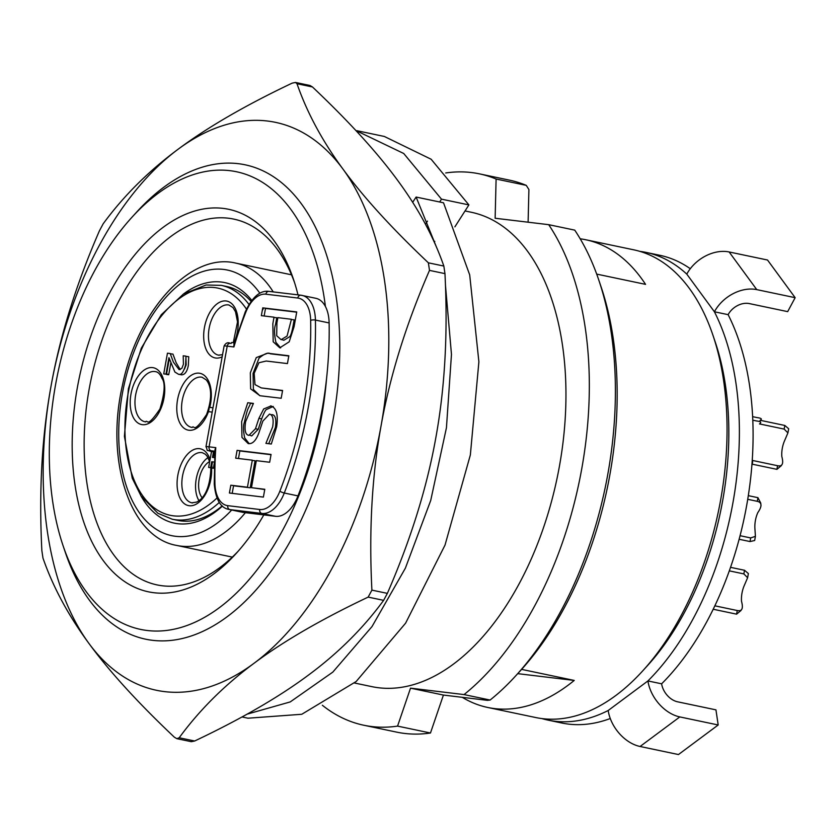 <?xml version="1.0" encoding="UTF-8"?>
<svg xmlns="http://www.w3.org/2000/svg" width="837" height="837" viewBox="0 0 837 837"><rect width="100%" height="100%" fill="white"/><g stroke="black" fill="none" stroke-linecap="round" stroke-linejoin="round"><path stroke-width="1.26" d="M642.554 671.054L647.346 665.792A230.405 131.65 -78.2 0 0 715.258 342.082L712.978 335.344A238.943 136.525 101.8 0 1 642.554 671.054A238.943 136.525 101.8 0 1 535.68 717.529L487.699 707.464A238.943 136.525 101.8 0 1 462.286 697.326M238.273 551.112A186.881 106.78 101.8 0 1 157.053 584.906A186.881 106.78 101.8 0 1 90.919 380.082A186.881 106.78 101.8 0 1 233.795 219.106A186.881 106.78 101.8 0 1 294.582 282.686M521.597 669.38L574.224 680.429L517.716 673.649M574.224 680.429A238.943 136.525 101.8 0 1 487.699 707.464M580.198 238.796A238.943 136.525 101.8 0 1 585.816 239.769A238.943 136.525 101.8 0 1 645.557 284.36L596.697 274.107M585.816 239.769L633.797 249.834A238.943 136.525 101.8 0 1 712.978 335.344M297.993 294.865A195.419 111.656 -78.2 0 0 293.463 279.255A195.419 111.656 -78.2 0 0 139.13 249.729A195.419 111.656 -78.2 0 0 82.685 518.825A195.419 111.656 -78.2 0 0 235.856 553.812A195.419 111.656 -78.2 0 0 263.822 514.891M326.556 378.575A233.816 133.606 101.8 0 1 147.166 630.491A233.816 133.606 101.8 0 1 63.078 545.724A233.816 133.606 101.8 0 1 131.995 217.212A233.816 133.606 101.8 0 1 325.405 306.447M445.713 172.966A281.609 160.913 101.8 0 1 479.423 173.855L509.587 180.175A281.609 160.913 101.8 0 1 526.264 185.364L528.911 189.56L528.105 222.203M479.423 173.855A281.609 160.913 101.8 0 1 496.1 179.034L495.138 218.248L548.695 224.672L574.737 230.133A281.609 160.913 101.8 0 1 598.8 280.092A281.609 160.913 101.8 0 1 515.801 675.752A281.609 160.913 101.8 0 1 490.105 700.046L464.054 694.584L410.528 688.16L397.565 726.108A281.776 161.007 101.8 0 1 363.76 725.229A281.776 161.007 101.8 0 1 322.35 705.256M363.76 725.229L396.654 732.124A281.776 161.007 -78.2 0 0 430.469 733.003L443.422 695.066L487.385 700.339L490.105 700.046M515.801 675.752L520.593 670.5A273.071 156.038 -78.2 0 0 601.081 286.829L598.8 280.092M63.078 545.724L65.349 552.462A242.353 138.482 -78.2 0 0 145.669 639.196A242.353 138.482 -78.2 0 0 152.501 640.315A242.353 138.482 -78.2 0 0 185.542 637.689A242.353 138.482 -78.2 0 0 336.62 396.665A242.353 138.482 -78.2 0 0 245.189 164.816A242.353 138.482 -78.2 0 0 136.776 211.96L131.995 217.212M443.422 695.066L410.528 688.16M430.469 733.003L397.565 726.108M526.264 185.364L496.1 179.034M548.695 224.672A281.609 160.913 101.8 0 1 464.054 694.584M465.048 210.945L471.367 212.274A242.353 138.482 101.8 0 1 562.809 444.112A242.353 138.482 101.8 0 1 411.72 685.137A242.353 138.482 101.8 0 1 371.848 686.643L354.438 682.992M233.941 343.756L234.36 342.846L231.598 342.511L231.179 343.421M170.204 353.528L167.452 353.193L163.728 373.888L165.977 374.16L168.948 357.681L174.891 372.036L178.469 374.244C181.158 375.405 183.533 372.277 185.605 364.88L185.992 356.143L183.219 355.809L183.418 364.283L181.891 368.29L179.149 369.661L173.426 362.191L170.204 353.528M234.025 343.766L234.423 343.097M186.013 356.384L188.733 356.719L188.346 365.455C187.038 371.91 184.663 375.028 181.21 374.819L179.421 374.254M170.811 363.101L168.718 374.735L166.469 374.463L169.304 358.738M170.298 353.779L172.956 354.103L176.168 362.766L180.227 369.567M184.475 369.075L186.159 364.859L185.919 356.625M212.159 412.348L211.342 412.003M214.398 462.589L213.372 468.27L211.395 468.029L212.504 461.836M213.289 457.515L214.262 452.106M212.985 407.776L209.334 407.337L208.549 411.668L212.2 412.107M211.52 451.509L208.643 467.454L210.631 467.695L211.698 461.742L214.408 462.066M214.575 457.661L212.483 457.41L213.466 451.938M222.182 505.872A119.471 68.268 101.8 0 1 175.027 519.693M224.044 286.045A119.471 68.268 101.8 0 1 250.974 301.31M251.728 300.326A122.882 70.214 -78.2 0 0 183.219 294.195M140.919 495.818A122.882 70.214 -78.2 0 0 222.422 506.103M280.636 347.889L275.928 342.364C274.201 334.455 274.076 328.46 275.572 324.369L276.765 317.757L273.971 317.422M264.136 315.999L265.496 308.434L296.696 312.17M282.048 339.707L283.879 340.251L289.811 336.631C290.816 335.553 291.883 332.111 292.992 326.315L294.164 319.839L291.381 319.514M277.874 317.642L276.911 322.977L276.691 335.742L281.138 339.676L287.07 336.055L291.422 319.274L277.874 317.642M296.737 311.929L294.08 326.692L289.194 341.81L279.809 347.826L273.186 341.789L272.831 323.793L274.023 317.181L261.353 315.664L262.755 307.859L296.737 311.929M271.502 406.102L270.497 405.893C276.346 407.452 278.397 414.43 276.66 426.818L271.314 444.018L265.915 443.369L272.663 426.87C273.856 419.191 272.799 414.922 269.504 414.095L262.839 421.126L258.874 432.949C255.996 440.691 252.439 444.238 248.212 443.589L241.956 437.385L241.642 421.691L247.752 402.733L253.423 403.413L245.649 421.586C244.268 430.291 245.377 434.884 248.966 435.355L255.473 428.743L258.926 418.322L263.676 408.969L271.01 405.976M250.127 435.345L251.707 435.931L258.214 429.318L261.667 418.898L258.926 418.322M258.214 429.318L255.473 428.743M249.154 443.631L244.707 437.96C243.222 430.929 243.117 425.698 244.383 422.267C248.338 404.7 248.244 409.753 250.493 403.308L253.381 403.654M268.698 443.704L275.404 427.445C276.492 419.473 275.436 415.215 272.245 414.671L271 414.702M261.667 418.898C263.812 413.196 265.392 410.078 266.417 409.544L273.239 406.468M259.826 395.713L253.381 389.446L253.067 373.417L259.02 358.173C264.565 353.612 268.353 352.157 270.382 353.8L288.796 356.007M261.28 387.918L282.592 390.471L281.18 398.276L259.983 395.734L250.64 388.881L250.326 372.842L256.279 357.598L267.641 353.224L288.838 355.767L287.436 363.582L266.229 361.029L258.926 362.735L254.176 373.302L254.992 384.581L261.28 387.918L282.55 390.712M271.062 454.449L269.66 462.254L256.331 460.653L251.466 487.689L264.795 489.289L263.383 497.094L229.411 493.024L230.813 485.209L247.449 487.207L252.314 460.172L235.689 458.174L237.091 450.369L271.062 454.449M232.194 493.359L233.554 485.784L250.19 487.783L255.055 460.748L252.272 460.413M254.249 488.023L264.743 489.53M238.472 458.509L239.832 450.944L271.021 454.69M215.779 447.638L209.062 446.832L227.204 346.141L233.91 346.947L233.837 345.011L245.241 311.908A3.411 0.785 -158.7 0 0 245.68 312.567A30.718 17.556 101.8 0 1 265.863 294.195L297.794 298.035A30.718 17.556 101.8 0 1 310.653 320.362A266.061 152.031 101.8 0 1 279.893 491.12A30.718 17.556 101.8 0 1 259.711 509.492L227.769 505.663A30.718 17.556 101.8 0 1 214.921 483.326A266.061 152.031 101.8 0 1 215.779 447.638L215.004 449.595L214.251 483.964C215.653 499.48 220.56 507.965 228.951 509.43A34.139 19.502 -78.2 0 0 229.913 509.587L261.845 513.426A34.139 19.502 -78.2 0 0 284.277 493.014A269.472 153.977 -78.2 0 0 315.423 320.069A34.139 19.502 -78.2 0 0 302.105 295.409A34.139 19.502 -78.2 0 0 301.142 295.252A3.411 2.793 -83.2 0 0 300.943 295.22A3.411 2.793 -83.2 0 0 297.794 298.035M228.951 509.43L242.657 512.307A34.139 19.502 -78.2 0 0 243.619 512.464L275.561 516.303A34.139 19.502 -78.2 0 0 297.982 495.891A269.472 153.977 -78.2 0 0 329.129 322.936A34.139 19.502 -78.2 0 0 315.811 298.286L300.943 295.22L269.012 291.381A3.411 2.793 -83.2 0 1 269.211 291.422L300.745 295.199M229.61 491.926A34.139 19.502 -78.2 0 0 229.746 493.056M263.686 307.964A34.139 19.502 -78.2 0 0 262.253 310.673M784.164 429.099L787.92 432.907L788.674 428.753L784.813 425.458L784.164 429.099L759.483 423.92C761.775 422.444 760.802 421.461 756.564 420.969L752.829 420.184M787.92 432.907L784.719 440.388A20.486 11.708 101.8 0 0 781.81 456.479C783.767 463.677 782.344 466.753 777.563 465.717L776.914 469.348L752.233 464.179L752.63 461.972M752.317 461.909L752.892 460.538L777.563 465.717M759.87 421.785L760.142 420.279L784.813 425.458M760.142 420.279C762.381 419.055 761.388 418.165 757.161 417.611L752.662 416.669M776.914 469.348L781.319 465.665M751.898 465.309L752.233 464.179M209.648 461.532A20.486 11.708 -78.2 0 0 199.342 478.241A20.486 11.708 -78.2 0 0 202.062 497.691M198.965 500.641A25.602 14.627 101.8 0 1 207.994 457.577M213.655 455.433A25.602 14.627 101.8 0 1 214.68 455.422M743.852 573.91L747.619 577.718L748.372 573.565L744.511 570.269L743.852 573.91L729.299 570.855M747.619 577.718L744.407 585.199A20.486 11.708 101.8 0 0 741.509 601.29C743.455 608.489 742.042 611.565 737.261 610.529L736.602 614.159L713.197 609.252M714.85 605.821L737.261 610.529M730.544 567.34L744.511 570.269M736.602 614.159L741.017 610.476M749.293 303.58A17.064 12.461 143.7 0 0 728.117 314.66L714.411 311.782A34.139 24.932 -36.3 0 1 756.763 289.623L795.15 297.679L787.68 311.636L749.293 303.58M541.895 718.575A238.943 136.525 -78.2 0 0 548.015 720.113A238.943 136.525 -78.2 0 0 608.185 710.508L647.922 680.941A238.943 136.525 -78.2 0 0 714.411 311.782L686.79 274.128A34.139 24.932 -36.3 0 1 729.142 251.968L767.529 260.025L795.15 297.679M661.628 683.808L647.922 680.941A34.139 23.53 53.3 0 0 679.811 716.922L718.188 724.978L715.949 709.86L677.572 701.804A17.064 11.76 -126.7 0 1 661.628 683.808A238.943 136.525 -78.2 0 0 728.117 314.66M608.185 710.508A34.139 23.53 53.3 0 0 640.075 746.489L678.462 754.545L718.188 724.978M548.015 720.113L561.721 722.99A238.943 136.525 -78.2 0 0 610.278 718.512M690.284 268.719A238.943 136.525 -78.2 0 0 659.838 255.295L646.133 252.418A238.943 136.525 -78.2 0 0 639.907 251.372M686.79 274.128A238.943 136.525 -78.2 0 0 646.133 252.418M748.33 495.661L757.924 497.67L757.276 501.311L747.744 499.312M757.276 501.311C762.026 502.493 762.214 506.259 757.82 512.6A20.486 11.708 101.8 0 0 754.922 528.691L755.413 536.35L750.674 537.929L750.025 541.56L754.671 540.503L755.413 536.35M740.075 535.701L750.674 537.929M750.025 541.56L739.134 539.279M760.833 503.246L757.924 497.67M425.458 224.253L427.477 221.094M439.676 201.999L441.486 199.154L468.898 204.908L454.889 226.837M241.998 716.953L247.993 718.209L301.77 714.275L356.164 681.506L405.6 623.167L445.022 545.086L470.352 454.962L478.89 361.804L469.693 274.881L443.526 202.805L416.115 197.051L436.883 248.139M445.441 285.051L451.467 354.396L446.445 427.738L430.71 500.495L405.37 568.187L371.994 626.589L332.802 672.121L290.24 701.919L247.061 714.17M355.861 130.509L403.727 153.495L441.486 199.154M416.115 197.051L412.662 202.303M356.928 130.708L384.34 136.462L431.149 159.25L468.898 204.908M434.811 241.38L433.807 241.171M41.85 550.526C38.837 491.193 41.871 436.527 50.963 386.516A290.136 165.789 -78.2 0 0 88.973 643.496C68.341 615.467 53.003 586.988 42.969 558.08L41.85 550.526M103.181 223.793C123.405 196.14 148.337 171.323 177.978 149.342A290.136 165.789 -78.2 0 0 50.963 386.516C59.887 336.474 76.052 284.559 99.446 230.771L103.181 223.793M296.999 83.721C307.033 112.629 322.371 141.108 343.003 169.137A290.136 165.789 -78.2 0 0 177.978 149.342C207.461 127.318 245.523 105.253 292.144 83.145L295.524 82.455L296.999 83.721L312.463 86.964C348.966 121.491 377.424 152.711 397.837 180.646C418.437 208.612 433.765 237.091 443.84 266.061L444.96 273.626C447.962 333.084 444.928 387.751 435.847 437.625C426.954 487.542 410.8 539.467 387.364 593.37L383.628 600.349C363.352 628.053 338.42 652.881 308.832 674.81C279.432 696.782 241.38 718.847 194.665 741.007L191.286 741.687L176.837 738.663L179.202 737.763C199.426 710.111 224.358 685.294 253.998 663.302A290.136 165.789 -78.2 0 0 381.013 426.127A290.136 165.789 -78.2 0 0 343.003 169.137C363.478 197.145 391.936 228.375 428.377 262.818L429.496 270.382C406.112 324.17 389.948 376.085 381.013 426.127C371.931 476.127 368.887 530.804 371.9 590.127L368.165 597.105C321.544 619.213 283.481 641.278 253.998 663.302A290.136 165.789 -78.2 0 1 88.973 643.496C109.448 671.504 137.906 702.724 174.347 737.177L176.837 738.663M295.524 82.455L309.962 85.479L312.463 86.964M192.259 427.466A25.602 14.627 101.8 0 1 191.537 427.351A25.602 14.627 101.8 0 1 182.476 399.291A25.602 14.627 101.8 0 1 202.052 377.236L206.132 379.82C207.388 381.243 215.339 390.387 206.53 414.618C192.625 435.062 194.916 424.568 192.071 427.435L191.537 427.351M209.752 407.389A29.013 16.583 -78.2 0 0 200.608 373.469A29.013 16.583 -78.2 0 0 177.789 398.506A29.013 16.583 -78.2 0 0 188.921 430.249A29.013 16.583 -78.2 0 0 208.675 410.998M216.929 498.046A116.061 66.311 101.8 0 1 132.162 474.924A116.061 66.311 101.8 0 1 155.787 323.605A116.061 66.311 101.8 0 1 246.434 309.083M142.321 424.662A29.013 16.583 -78.2 0 0 164.324 383.576A29.013 16.583 -78.2 0 0 135.74 380.144A29.013 16.583 -78.2 0 0 142.321 424.662M233.983 342.804A29.013 16.583 -78.2 0 0 230.384 302.596A29.013 16.583 -78.2 0 0 205.306 323.616A29.013 16.583 -78.2 0 0 215.81 358.037A29.013 16.583 -78.2 0 0 222.161 356.803M211.51 467.36A29.013 16.583 -78.2 0 0 211.196 464.556M210.056 459.607A29.013 16.583 -78.2 0 0 181.462 463.552A29.013 16.583 -78.2 0 0 188.932 505.684A29.013 16.583 -78.2 0 0 211.552 468.05M192.552 502.943A25.602 14.627 101.8 0 1 191.83 502.828A25.602 14.627 101.8 0 1 182.769 474.767A25.602 14.627 101.8 0 1 202.345 452.712L205.358 454.24L207.126 456.186L209.689 461.679M211.803 465.717A25.602 14.627 101.8 0 1 212.148 468.124M145.669 421.879A25.602 14.627 101.8 0 1 144.947 421.754A25.602 14.627 101.8 0 1 135.887 393.704A25.602 14.627 101.8 0 1 155.462 371.649C157.994 371.91 160.191 374.16 162.022 378.408C165.423 383.032 164.722 393.244 159.93 409.031C146.025 429.465 148.316 418.971 145.471 421.848L144.947 421.754M219.158 355.254A25.602 14.627 101.8 0 1 218.436 355.139A25.602 14.627 101.8 0 1 209.376 327.079A25.602 14.627 101.8 0 1 228.94 305.024L233.021 307.608L235.511 311.782L237.53 321.931L233.272 342.71M248.913 304.386A119.471 68.268 -78.2 0 0 221.324 285.375L206.09 284.988L183.387 294.08L161.311 314.712L141.327 348.161L128.406 388.692L124.41 436.38L132.267 478.272L141.087 496.079L157.911 513.28L172.265 519.222A119.471 68.268 -78.2 0 0 219.263 502.462M273.218 291.893A144.215 82.403 -78.2 0 0 236.003 263.163C190.574 251.822 137.53 310.213 122.432 385.386C105.033 460.999 130.059 537.542 176.785 545.452A144.215 82.403 -78.2 0 0 245.398 512.683M231.692 510.005A135.678 77.527 101.8 0 1 129.212 493.84A135.678 77.527 101.8 0 1 152.46 315.026A135.678 77.527 101.8 0 1 259.878 293.264M233.91 346.947A266.061 152.031 101.8 0 1 245.68 312.567M265.863 294.195A3.411 2.793 -83.2 0 1 269.012 291.381C260.223 290.125 252.293 296.968 245.241 311.908M310.653 320.362A3.411 1.046 -1.1 0 1 315.423 320.069L329.129 322.936M279.893 491.12A3.411 0.785 21.3 0 0 284.277 493.014L297.982 495.891M259.711 509.492A3.411 2.793 96.8 0 0 261.845 513.426L275.561 516.303M227.769 505.663A3.411 2.793 96.8 0 0 229.913 509.587L243.619 512.464M214.921 483.326A3.411 1.046 178.9 0 0 214.251 483.964M214.303 452.116A3.411 1.946 -78.2 0 0 214.398 452.137L214.303 452.116C203.726 448.894 208.852 452.482 205.975 446.686A17.064 0.701 -169.8 0 1 209.062 446.832A3.411 2.793 96.8 0 0 211.196 450.766L214.91 451.216M214.398 452.137A13.654 0.565 10.2 0 1 211.196 450.766M227.204 346.141A3.411 2.793 -83.2 0 1 230.342 343.327A3.411 2.793 -83.2 0 1 230.541 343.358L230.342 343.327C227.831 342.04 225.749 342.929 224.107 345.995A17.064 0.701 10.2 0 1 227.204 346.141M756.763 289.623L729.142 251.968M679.811 716.922L640.075 746.489M443.84 266.061L428.377 262.818M429.496 270.382L444.96 273.626M387.364 593.37L371.9 590.127M368.165 597.105L383.628 600.349M194.665 741.007L179.202 737.763M191.83 502.828L196.601 502.095C198.045 501.185 209.784 497 210.851 468.197L210.746 467.067M214.69 455.307L213.717 455.098M168.771 374.442L166.553 373.972M218.436 355.139L222.548 354.7M172.265 519.222L177.747 520.373M221.324 285.375L226.806 286.526M291.506 274.808L236.003 263.163M232.288 557.097L176.785 545.452M205.975 446.686L224.107 345.995"/></g></svg>

